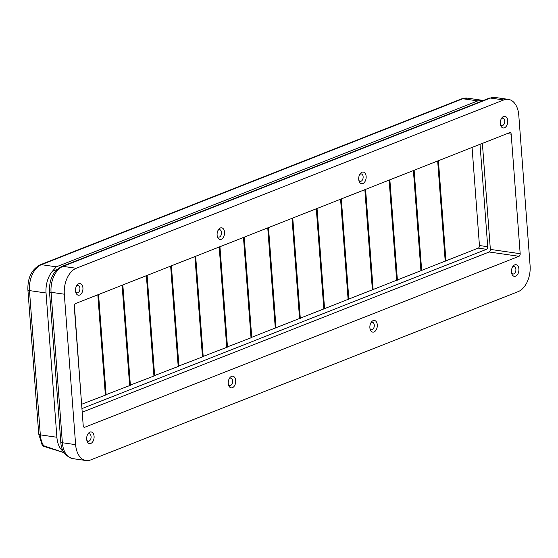 <?xml version="1.0" encoding="UTF-8"?>
<svg xmlns="http://www.w3.org/2000/svg" width="558" height="558" viewBox="0 0 558 558"><rect width="100%" height="100%" fill="white"/><g stroke="black" fill="none" stroke-linecap="round" stroke-linejoin="round"><path stroke-width="0.84" d="M57.007 269.57L52.25 271.439A21.42 13.364 98.2 0 0 46.042 292.985L29.476 290.592A4.283 1.123 175.7 0 1 27.9 289.846L38.746 434.117L42.108 444.852A4.283 4.283 0 0 0 44.054 446.463L64.128 452.684M483.444 100.461L477.76 100.893L56.323 266.829L41.411 264.673A4.283 3.153 -111.5 0 0 40.148 264.806L461.592 98.878A4.283 3.153 68.5 0 1 462.847 98.738L41.411 264.673A21.42 13.364 98.2 0 0 29.476 290.592L40.322 434.863L56.888 437.256L46.042 292.985M56.888 437.256A21.42 13.364 98.2 0 0 63.466 451.582M56.323 266.829L52.25 271.439M38.746 434.117A4.283 1.123 175.7 0 0 40.322 434.863A21.42 13.364 98.2 0 0 43.663 445.744A4.283 1.332 112.5 0 0 44.054 446.463M42.108 444.852A4.283 2.734 146.8 0 0 43.663 445.744L64.107 452.678M518.166 291.632L90.654 459.952A21.42 13.364 -81.8 0 1 86.044 460.545A21.42 13.364 -81.8 0 1 75.623 444.656L64.309 294.199A21.42 13.364 -81.8 0 1 76.244 268.279L503.748 99.959A21.42 13.364 -81.8 0 1 508.366 99.373A21.42 13.364 -81.8 0 1 518.787 115.262L530.1 265.713A21.42 13.364 -81.8 0 1 518.166 291.632M98.564 294.505L106.111 394.855L81.817 404.201M105.357 394.931L97.831 294.798M122.837 284.95L130.384 385.299L106.09 394.639M129.63 385.376L122.104 285.236M147.11 275.394L154.657 375.743L130.37 385.083M153.91 375.813L146.377 275.68M171.39 265.831L178.93 366.188L154.643 375.527M178.183 366.257L170.65 266.124M195.663 256.275L203.21 356.625L178.916 365.971M202.456 356.702L194.93 256.568M219.936 246.72L227.483 347.069L203.189 356.409M226.729 347.146L219.203 247.006M244.209 237.164L251.756 337.513L227.469 346.853M251.009 337.583L243.476 237.45M268.489 227.601L276.036 327.958L275.282 328.027L267.749 227.894M275.282 328.027L251.742 337.297M292.762 218.045L300.309 318.395L299.555 318.472L292.029 218.338M299.555 318.472L276.015 327.741M317.035 208.49L324.582 308.839L323.828 308.916L316.302 208.776M323.828 308.916L300.288 318.179M341.315 198.934L348.855 299.283L348.108 299.353L340.575 199.22M348.108 299.353L324.568 308.623M365.588 189.371L373.135 289.728L372.381 289.797L364.848 189.664M372.381 289.797L348.841 299.067M389.861 179.816L397.408 280.165L396.654 280.242L389.128 180.108M396.654 280.242L373.114 289.511M414.134 170.26L421.681 270.609L420.927 270.679L413.401 170.546M420.927 270.679L397.387 279.949M438.414 160.704L445.954 261.053L445.207 261.123L437.674 160.99M445.207 261.123L421.667 270.393M74.36 305.031L81.621 404.438M81.935 408.609L486.527 249.314L478.248 248.115L445.94 260.837M478.248 248.115A2.141 1.339 98.2 0 0 479.441 245.527L472.068 147.452M486.527 249.314A2.141 1.339 98.2 0 0 487.72 246.72L480.02 144.32M76.418 286.17A3.746 2.337 -81.8 0 1 78.099 285.445A3.746 2.337 -81.8 0 1 79.933 288.849A3.746 2.337 -81.8 0 1 77.834 292.755A3.746 2.337 -81.8 0 1 77.025 292.859A3.746 2.337 -81.8 0 1 75.616 291.688M501.224 118.91A3.746 2.337 -81.8 0 1 502.911 118.184A3.746 2.337 -81.8 0 1 504.746 121.588A3.746 2.337 -81.8 0 1 502.646 125.501A3.746 2.337 -81.8 0 1 501.837 125.606A3.746 2.337 -81.8 0 1 500.428 124.427M87.571 434.563A3.746 2.337 -81.8 0 1 89.259 433.831A3.746 2.337 -81.8 0 1 91.093 437.242A3.746 2.337 -81.8 0 1 88.994 441.148A3.746 2.337 -81.8 0 1 88.185 441.252A3.746 2.337 -81.8 0 1 86.776 440.081M512.384 267.303A3.746 2.337 -81.8 0 1 514.064 266.578A3.746 2.337 -81.8 0 1 515.906 269.981A3.746 2.337 -81.8 0 1 513.799 273.894A3.746 2.337 -81.8 0 1 512.997 273.992A3.746 2.337 -81.8 0 1 511.588 272.82M82.207 412.216L489.157 251.993L518.975 256.303A2.141 1.339 98.2 0 0 520.175 253.709L511.184 134.171A2.141 1.339 98.2 0 0 510.145 132.581A2.141 1.339 98.2 0 0 509.677 132.637L75.428 303.615A2.141 1.339 98.2 0 0 74.235 306.209L83.226 425.747A2.141 1.339 98.2 0 0 84.265 427.337A2.141 1.339 98.2 0 0 84.732 427.275L518.975 256.303M482.384 143.385L490.356 249.398A2.141 1.339 -81.8 0 1 489.157 251.993M217.222 235.936A3.746 2.337 98.2 0 0 218.631 237.108A3.746 2.337 98.2 0 0 219.44 237.004A3.746 2.337 98.2 0 0 221.54 233.098A3.746 2.337 98.2 0 0 219.706 229.687A3.746 2.337 98.2 0 0 218.896 229.791A3.746 2.337 98.2 0 0 218.018 230.419M228.382 384.329A3.746 2.337 98.2 0 0 229.791 385.501A3.746 2.337 98.2 0 0 230.594 385.397A3.746 2.337 98.2 0 0 232.7 381.491A3.746 2.337 98.2 0 0 230.859 378.08A3.746 2.337 98.2 0 0 230.056 378.185A3.746 2.337 98.2 0 0 229.178 378.805M358.822 180.178A3.746 2.337 98.2 0 0 360.238 181.357A3.746 2.337 98.2 0 0 361.04 181.252A3.746 2.337 98.2 0 0 363.139 177.346A3.746 2.337 98.2 0 0 361.305 173.936A3.746 2.337 98.2 0 0 360.503 174.04A3.746 2.337 98.2 0 0 359.624 174.661M369.982 328.571A3.746 2.337 98.2 0 0 371.391 329.75A3.746 2.337 98.2 0 0 372.2 329.645A3.746 2.337 98.2 0 0 374.299 325.739A3.746 2.337 98.2 0 0 372.465 322.329A3.746 2.337 98.2 0 0 371.656 322.433A3.746 2.337 98.2 0 0 370.777 323.054M79.648 295.056A5.887 3.676 98.2 0 0 82.654 286.366A5.887 3.676 98.2 0 0 76.823 285.459A5.887 3.676 98.2 0 0 75.811 292.483A5.887 3.676 98.2 0 0 79.648 295.056M504.453 127.803A5.887 3.676 98.2 0 0 507.459 119.105A5.887 3.676 98.2 0 0 501.635 118.205A5.887 3.676 98.2 0 0 500.617 125.222A5.887 3.676 98.2 0 0 504.453 127.803M90.808 443.45A5.887 3.676 98.2 0 0 93.807 434.759A5.887 3.676 98.2 0 0 87.983 433.852A5.887 3.676 98.2 0 0 86.971 440.876A5.887 3.676 98.2 0 0 90.808 443.45M515.613 276.196A5.887 3.676 98.2 0 0 518.619 267.498A5.887 3.676 98.2 0 0 512.795 266.591A5.887 3.676 98.2 0 0 511.777 273.615A5.887 3.676 98.2 0 0 515.613 276.196M220.396 227.971A5.887 3.676 -81.8 0 1 224.469 231.612A5.887 3.676 -81.8 0 1 221.986 238.894A5.887 3.676 -81.8 0 1 217.411 236.731A5.887 3.676 -81.8 0 1 218.429 229.708A5.887 3.676 -81.8 0 1 220.396 227.971M231.556 376.364A5.887 3.676 -81.8 0 1 235.629 380.005A5.887 3.676 -81.8 0 1 233.146 387.287A5.887 3.676 -81.8 0 1 228.571 385.125A5.887 3.676 -81.8 0 1 229.589 378.101A5.887 3.676 -81.8 0 1 231.556 376.364M362.002 172.22A5.887 3.676 -81.8 0 1 366.076 175.861A5.887 3.676 -81.8 0 1 363.593 183.143A5.887 3.676 -81.8 0 1 359.017 180.973A5.887 3.676 -81.8 0 1 360.029 173.957A5.887 3.676 -81.8 0 1 362.002 172.22M373.156 320.613A5.887 3.676 -81.8 0 1 377.229 324.254A5.887 3.676 -81.8 0 1 374.753 331.536A5.887 3.676 -81.8 0 1 370.177 329.366A5.887 3.676 -81.8 0 1 371.189 322.35A5.887 3.676 -81.8 0 1 373.156 320.613M461.592 98.878L467.465 98.152A21.42 13.364 98.2 0 0 462.847 98.738L477.76 100.893M503.748 99.959L490.496 98.048A21.42 13.364 -81.8 0 1 495.113 97.455L508.366 99.373M495.113 97.455L489.24 98.18A4.283 3.153 68.5 0 1 490.496 98.048L62.991 266.368L76.244 268.279M75.623 444.656L62.37 442.738L51.057 292.287A21.42 13.364 -81.8 0 1 62.991 266.368A4.283 3.153 -111.5 0 0 61.736 266.501C53.212 271.181 49.125 279.53 49.481 291.541A4.283 1.123 -4.3 0 0 51.057 292.287L64.309 294.199M72.791 458.627A21.42 13.364 -81.8 0 1 62.37 442.738A4.283 1.123 175.7 0 1 60.794 441.999C61.178 450.69 65.174 456.235 72.791 458.627L86.044 460.545M487.72 246.72L479.441 245.527M490.356 249.398L520.175 253.709M511.184 134.171L507.243 133.599M84.732 427.275L83.84 427.149M40.148 264.806C31.632 269.486 27.544 277.835 27.9 289.846M467.465 98.152L483.333 100.447M489.24 98.18L61.736 266.501M49.481 291.541L60.794 441.999"/></g></svg>
